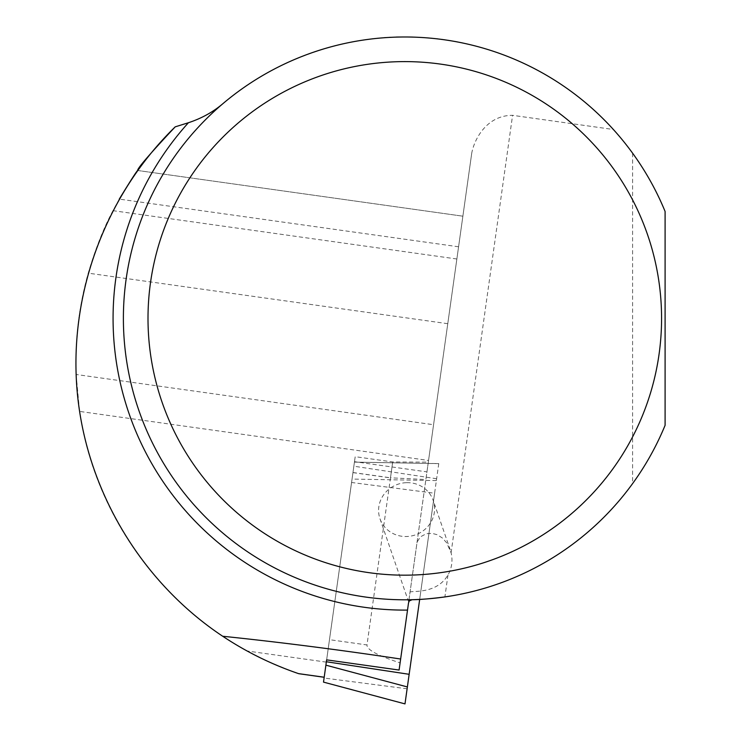 <?xml version="1.0" encoding="UTF-8"?>
<svg xmlns="http://www.w3.org/2000/svg" width="741" height="741" viewBox="0 0 741 741"><rect width="100%" height="100%" fill="white"/><g stroke="black" fill="none" stroke-linecap="round" stroke-linejoin="round"><path stroke-width="0.56" stroke-dasharray="3.71 2.78" d="M354.43 462.115L438.765 463.588L434.596 493.237L351.567 482.484L354.43 462.115L326.642 659.861L329.476 639.678L366.99 644.948L392.711 461.958L390.479 477.806L425.871 479.538L428.317 462.152L392.711 461.958L355.198 456.678L329.476 639.678M438.765 463.588L419.675 599.404M434.596 493.237L404.984 703.95M407.115 688.787L324.086 678.034L323.511 682.109M324.086 678.034L351.567 482.484M409.995 592.513C408.235 589.873 436.014 595.81 447.981 574.951A29.566 28.139 -109 0 0 451.093 552.786L446.61 542.727L442.368 538.003L437.153 534.696L431.799 533.288L426.214 533.752L420.295 536.929L417.072 542.134L408.523 602.933M326.373 661.75L354.494 461.689L426.946 471.878L425.871 479.538M447.981 574.951L444.896 596.931A281.413 281.413 0 0 0 632.601 483.604C645.735 465.459 656.563 446.026 665.094 425.315L665.094 211.463C656.563 190.752 645.735 171.328 632.601 153.183A281.413 281.413 0 0 0 613.381 129.499L512.577 115.327C487.18 115.235 474.462 138.539 471.739 153.146L428.548 460.457L79.574 411.412C94.274 511.614 158.028 602.785 247.086 650.987L268.529 661.704L291.695 671.207M428.548 460.457L426.946 471.878M119.273 199.107L112.965 210.666C103.87 227.487 95.617 248.318 88.216 273.16C78.935 306.311 74.906 340.082 76.119 374.483L433.568 424.723M613.381 129.499C567.587 77.842 494.442 40.792 421.231 37.458C347.77 32.15 272.04 61.216 223.884 102.832A281.413 281.413 0 0 0 412.172 599.71A281.413 281.413 0 0 1 223.884 102.832M298.012 673.449L298.53 673.625M76.119 374.483L79.574 411.412M354.494 461.689L355.198 456.678M428.317 462.152L400.103 662.871C377.753 655.655 366.712 649.681 366.99 644.948M400.103 662.871L399.093 670.049M137.845 170.504L462.884 216.187L137.669 170.476M632.601 153.183L632.601 483.604M471.739 153.146L417.072 542.134M406.596 482.669A28.139 26.787 161 0 1 433.198 500.425A28.139 26.787 161 0 1 406.596 536.512A28.139 26.787 161 0 1 379.985 518.765A28.139 26.787 161 0 1 406.596 482.669M436.375 480.585L352.049 479.075M438.755 463.644L354.43 462.134M436.634 478.751L353.855 466.2M326.318 662.121L247.086 650.987M458.577 246.79L119.597 199.153M456.864 258.998L112.965 210.666M447.768 323.697L88.216 273.16M352.966 472.536L390.479 477.806M451.093 552.786L512.577 115.327M352.957 472.619L391.1 477.973M450.278 549.979L433.198 500.425M408.661 601.97L379.985 518.765"/><path stroke-width="1.11" d="M419.675 599.404L404.994 703.894L323.511 682.118L325.892 665.159L326.642 659.861L326.373 661.75L409.152 674.301M323.511 682.118L404.994 703.894M326.642 659.861L399.093 670.049L408.523 602.933L409.264 600.932L412.172 599.71C419.128 599.728 430.039 598.802 444.896 596.931M324.197 677.228L298.53 673.625C271.651 664.408 246.373 651.96 222.698 636.25C280.154 642.215 339.471 649.801 400.64 659.018M642.317 415.96A256.784 256.784 0 0 0 370.528 63.902A256.784 256.784 0 0 0 201.533 475.314A256.784 256.784 0 0 0 642.317 415.96M665.094 425.315A281.413 281.413 0 0 1 233.702 541.819A281.413 281.413 0 0 1 233.702 94.968A281.413 281.413 0 0 1 665.094 211.463L665.094 425.315M222.698 636.25C141.318 582.148 86.299 490.422 77.277 392.526C68.265 294.64 105.352 194.948 175.2 126.85C149.654 154.109 137.141 168.652 137.669 170.476C136.733 171.051 130.601 180.591 119.273 199.107L119.597 199.153M223.884 102.832C213.779 111.641 201.96 118.273 188.427 122.728L175.2 126.85M291.695 671.207L298.012 673.449M407.374 686.953L325.892 665.159M407.522 610.093A291.713 291.713 0 0 1 188.427 122.728M298.799 673.708L324.188 677.283"/></g></svg>

